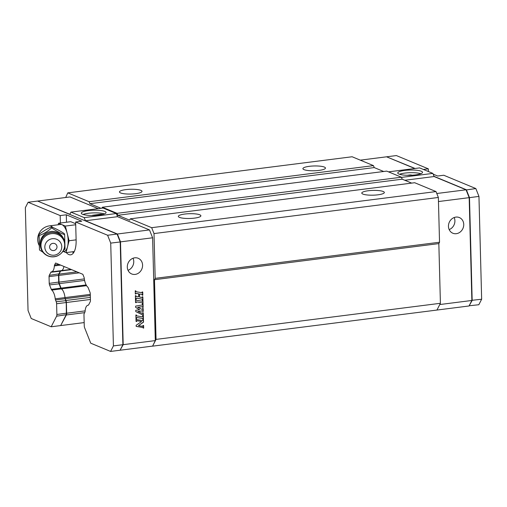 <?xml version="1.0" encoding="UTF-8"?>
<svg xmlns="http://www.w3.org/2000/svg" width="507" height="507" viewBox="0 0 507 507"><rect width="100%" height="100%" fill="white"/><g stroke="black" fill="none" stroke-linecap="round" stroke-linejoin="round"><path stroke-width="0.76" d="M434.036 176.341L466.364 189.757L469.482 197.61L472.169 300.429L469.114 305.841M471.865 300.321L481.65 299.225L478.83 304.732L469.152 305.772M466.129 189.979L475.839 188.553L478.957 196.405L469.171 197.686M386.797 156.904L415.087 168.476M478.957 196.405L481.65 299.225M433.168 174.161L437.655 176.018L443.771 175.245L475.839 188.553M423.377 169.458L428.314 168.831L428.39 171.537M386.879 156.771L396.354 155.567L428.314 168.831M471.865 300.467L439.759 304.542L436.939 310.056L469.045 305.975L471.865 300.467L469.171 197.648L466.053 189.795L434.112 176.537L432.87 173.394L419.619 167.899L388.489 171.854M404.801 180.264L434.112 176.537M436.787 193.509L466.053 189.795M438.466 201.545L469.171 197.648M448.454 226.363A8.486 7.491 112.5 0 0 452.84 233.233A8.486 7.491 112.5 0 0 463.018 228.264A8.486 7.491 112.5 0 0 459.348 217.554A8.486 7.491 112.5 0 0 448.454 226.363M360.281 160.149L386.575 156.809L414.777 168.514M401.493 177.38L432.87 173.394M415.512 174.896A12.39 2.624 -1.5 0 0 422.521 172.342A12.39 2.624 -1.5 0 0 410.068 170.041A12.39 2.624 -1.5 0 0 397.754 172.988A12.39 2.624 -1.5 0 0 415.512 174.896M454.183 217.528A8.486 7.491 -67.5 0 1 449.177 229.595M399.491 174.269A12.39 2.624 178.5 0 1 420.854 173.711M407.292 175.289L409.472 175.01A1.698 0.361 -1.5 0 1 411.88 175.219M154.489 279.699L155.18 278.349L439.531 242.238L438.84 243.594L154.489 279.699L156.055 339.398L152.588 346.161L155.3 340.596L152.607 237.789L149.489 229.931L117.554 216.679L116.306 213.536L103.054 208.041L70.955 212.116L84.2 217.611L85.449 220.754L117.39 234.006L120.508 241.864L123.195 344.671L120.146 350.096M438.84 243.594L440.406 303.287L436.939 310.056L152.588 346.161M383.685 171.499L374.242 167.583L373.463 165.618L352.124 156.758L67.773 192.869L89.112 201.723L89.891 203.687L101.007 208.301M411.652 183.103L402.209 179.186L401.43 177.222L386.714 171.113L102.363 207.224L117.079 213.333L117.858 215.291L129.634 220.177L130.331 218.828L151.669 227.687L154.008 233.575L438.359 197.47L436.02 191.576L414.682 182.723L130.331 218.828M439.531 242.238L438.359 197.47M440.406 303.287L156.055 339.398M155.18 278.349L154.008 233.575M101.869 208.187L102.363 207.224M65.707 197.496L67.773 192.869M436.02 191.576L151.669 227.687M184.719 214.055A11.281 2.389 178.5 0 1 200.886 215.792A11.281 2.389 178.5 0 1 189.669 218.473A11.281 2.389 178.5 0 1 178.331 216.381A11.281 2.389 178.5 0 1 184.719 214.055M368.171 190.759A11.281 2.389 178.5 0 1 384.338 192.495A11.281 2.389 178.5 0 1 373.127 195.176A11.281 2.389 178.5 0 1 361.783 193.085A11.281 2.389 178.5 0 1 368.171 190.759M402.209 179.186L117.858 215.291M401.43 177.222L117.079 213.333M374.242 167.583L89.891 203.687M373.463 165.618L89.112 201.723M125.837 189.624A11.281 2.389 178.5 0 1 142.011 191.361A11.281 2.389 178.5 0 1 130.793 194.042A11.281 2.389 178.5 0 1 119.456 191.95A11.281 2.389 178.5 0 1 125.837 189.624M309.295 166.328A11.281 2.389 178.5 0 1 325.462 168.064A11.281 2.389 178.5 0 1 314.245 170.745A11.281 2.389 178.5 0 1 302.907 168.654A11.281 2.389 178.5 0 1 309.295 166.328M61.144 270.662A9.608 4.024 -97.2 0 0 61.233 270.649A9.608 4.024 -97.2 0 0 63.939 266.467A9.608 4.024 82.8 0 1 62.424 270.009A9.646 4.639 82 0 1 61.049 270.675L51.448 271.891A9.608 4.024 -97.2 0 0 54.369 265.902A2.034 0.856 82.8 0 1 54.585 264.984L55.599 263.006L82.844 274.312L83.985 277.183A2.034 0.856 82.8 0 1 84.257 278.305A9.608 4.024 -97.2 0 0 87.711 287.019A2.034 0.856 82.8 0 1 88.18 287.748L89.967 292.254A2.034 0.856 82.8 0 1 90.265 293.768L90.436 300.467A2.034 0.856 82.8 0 1 90.214 301.766L88.636 304.853A2.034 0.856 82.8 0 1 88.231 305.208A2.034 0.856 82.8 0 1 88.199 305.208A9.608 4.024 -97.2 0 0 88.041 305.22A9.608 4.024 -97.2 0 0 85.113 311.235A2.034 0.856 82.8 0 1 84.903 312.154L84.276 313.377A2.712 1.141 -97.2 0 0 83.978 315.107L84.257 325.836A2.712 1.141 -97.2 0 0 84.656 327.852L90.74 343.195L110.589 351.433L113.416 345.913L110.722 243.107L107.604 235.248L75.644 221.99L76.126 240.356A17.821 7.466 82.8 0 1 70.644 254.831A17.821 7.466 82.8 0 1 66.309 252.568M79.269 272.829L58.831 275.421A2.034 0.856 -97.2 0 1 59.053 274.122L60.644 271.017A2.034 0.856 82.8 0 1 60.973 270.681M90.411 299.453L66.385 302.502A2.712 1.141 82.8 0 0 65.992 300.486L65.289 298.712A2.034 0.856 82.8 0 1 65.016 297.59A9.608 4.024 -97.2 0 0 61.55 288.844A2.034 0.856 82.8 0 1 61.081 288.115L59.306 283.635A2.034 0.856 -97.2 0 1 59.008 282.12L84.333 278.907M58.831 275.421L59.008 282.12M37.835 201.159L69.846 214.277L70.955 212.116M66.385 302.502L66.664 313.231A2.712 1.141 82.8 0 1 66.373 314.967L60.732 325.443M98.212 208.656L70.01 196.95L37.905 201.025M84.175 322.585L60.96 325.532M152.48 346.116L120.374 350.191M155.3 340.596L123.195 344.671M152.607 237.789L120.508 241.864M135.458 298.857L135.369 295.638L135.971 295.733L136.155 296.557L138.677 296.766L138.519 293.743L136.472 293.407A0.494 0.437 112.5 0 0 135.92 293.946L135.331 294.028L135.242 290.803L135.844 290.904L136.028 291.728L141.96 292.697L142.125 291.924L142.727 292.019L142.809 295.239L142.214 295.144L142.023 294.32L139.501 294.111L139.666 297.134L142.08 297.527L142.252 296.753L142.854 296.849L142.936 300.074L142.34 299.973L142.15 299.149L136.408 298.211L136.053 298.953L135.458 298.857M136.51 301.912L136.149 302.66L135.553 302.565L135.47 299.339L136.066 299.441L136.25 300.264L142.175 301.234L142.353 300.461L142.949 300.556L143.031 303.775L142.435 303.68L142.194 302.837L136.358 301.855L136.003 302.597L135.553 302.527M136.915 317.54L136.56 318.282L135.965 318.187L135.876 314.961L136.478 315.062L136.662 315.886L142.587 316.856L142.759 316.083L143.361 316.178L143.443 319.397L142.847 319.302L142.6 318.459L136.77 317.477L136.415 318.219L135.958 318.149M136.998 320.747L136.643 321.501L136.047 321.406L135.977 318.827L136.586 319.201A0.494 0.437 112.5 0 0 136.928 319.625L142.499 320.532L142.86 319.949L143.462 320.044L143.513 322.16L138.455 325.646L142.651 326.331L143.006 325.443L143.601 325.538L143.671 328.118L143.069 327.89A0.494 0.437 112.5 0 0 142.727 327.465L136.174 326.4L136.149 325.272L141.618 321.495L136.852 320.684L136.497 321.444L136.047 321.368M139.653 309.726L135.68 307.394L135.648 306.108L142.182 304.967L142.448 304.162L143.044 304.257L143.132 307.483L142.214 306.697L137.834 307.337L141.687 309.232A0.659 0.583 112.5 0 0 142.562 308.56L143.158 308.446L143.234 311.507L142.473 310.867L137.948 311.526L142.366 313.427L142.67 312.699L143.272 312.794L143.348 315.696L142.746 315.601L142.581 314.917L135.787 311.583L135.756 310.29L139.653 309.726M142.587 265.142A8.486 7.491 112.5 0 0 138.196 258.278A8.486 7.491 112.5 0 0 128.024 263.241A8.486 7.491 112.5 0 0 131.693 273.951A8.486 7.491 112.5 0 0 142.587 265.142M149.489 229.931L117.39 234.006M117.554 216.679L85.449 220.754M116.306 213.536L84.2 217.611M88.313 210.62A12.39 2.624 -1.5 0 0 81.297 213.174A12.39 2.624 -1.5 0 0 93.751 215.469A12.39 2.624 -1.5 0 0 106.071 212.522A12.39 2.624 -1.5 0 0 88.313 210.62M135.825 295.708L136.104 296.532M138.398 293.699L136.326 293.35A0.494 0.437 112.5 0 0 135.775 293.889L135.331 293.99M135.699 290.879L135.977 291.696M142.581 291.994L142.663 295.182L142.214 295.106M141.928 294.288L139.355 294.047L139.64 297.115M142.708 296.829L142.79 300.011L142.34 299.941M142.055 299.117L136.263 298.148L135.908 298.896L135.458 298.819M135.92 299.415L136.199 300.233M142.803 300.531L142.885 303.718L142.435 303.642M142.156 302.825L136.358 301.855M136.332 315.037L136.611 315.855M143.215 316.153L143.297 319.34L142.841 319.264M142.562 318.447L136.77 317.477M136.434 318.903L136.44 319.137A0.494 0.437 112.5 0 0 136.77 319.562M143.316 320.018L143.367 322.097L138.455 325.646M143.456 325.519L143.525 328.054L143.069 327.985M142.581 327.402L142.727 327.465A0.494 0.437 112.5 0 0 142.581 327.402L136.174 326.362M141.618 321.495L136.852 320.684M142.898 304.238L142.98 307.419L142.53 307.35M142.271 306.697L137.682 307.28L141.542 309.169A0.659 0.583 112.5 0 0 141.599 309.194M143.012 308.421L143.088 311.444L142.638 311.374M142.448 310.854L137.803 311.463L142.22 313.37M143.126 312.775L143.196 315.633L142.746 315.563M133.037 258.247A8.486 7.491 -67.5 0 1 133.759 261.479A8.486 7.491 -67.5 0 1 128.024 270.32M83.034 214.455A12.39 2.624 178.5 0 1 88.383 213.27A12.39 2.624 178.5 0 1 104.398 213.897M99.911 214.962L99.898 214.322L93.015 215.196A1.698 0.361 -1.5 0 0 92.078 215.488M99.898 214.322A1.698 0.361 178.5 0 1 102.3 214.518M60.751 270.713L60.282 271.163L50.858 272.265A2.034 0.856 82.8 0 1 51.264 271.91A2.034 0.856 82.8 0 1 51.296 271.904A9.608 4.024 -97.2 0 0 51.448 271.891M60.384 223.017L60.187 215.576L28.119 202.268L25.35 207.68L28.043 310.499L31.219 318.497L51.175 326.774L56.588 316.21A2.712 1.141 -97.2 0 0 56.879 314.473L56.6 303.744A2.712 1.141 -97.2 0 0 56.207 301.728L55.504 299.954A2.034 0.856 82.8 0 1 55.231 298.832A9.608 4.024 -97.2 0 0 51.765 290.086A2.034 0.856 82.8 0 1 51.296 289.358L49.521 284.877A2.034 0.856 82.8 0 1 49.223 283.369L49.046 276.664A2.034 0.856 82.8 0 1 49.268 275.364L50.858 272.265M60.434 270.941L58.945 273.843A2.377 0.995 -97.2 0 0 58.685 275.364L58.863 282.063A2.377 0.995 -97.2 0 0 59.205 283.831L61.341 288.876A9.646 4.626 81.4 0 1 61.886 289.332A9.646 4.626 81.4 0 1 62.963 290.65A9.608 4.024 82.8 0 1 65.016 297.59A2.034 0.856 -97.2 0 0 65.257 298.642L65.688 300.524A2.712 1.141 -97.2 0 1 66.081 302.546L56.6 303.744M65.257 298.642A2.377 0.995 -97.2 0 0 65.561 299.84L65.891 300.676A2.377 0.995 82.8 0 1 66.24 302.445L66.518 313.174A2.377 0.995 82.8 0 1 66.259 314.689L60.656 325.576L66.062 315.005A2.712 1.141 -97.2 0 0 66.36 313.269L66.24 302.445M113.416 345.913L122.89 344.709L120.197 241.902L117.079 234.05L120.362 241.94L123.049 344.475L120.07 350.229L123.049 344.475M60.922 288.153A2.377 0.995 -97.2 0 0 61.322 288.857M61.955 289.402A9.265 3.885 82.8 0 1 62.019 289.459A9.265 3.885 82.8 0 1 62.963 290.65M110.722 243.107L120.362 241.94M107.604 235.248L117.079 234.05L37.6 201.064L28.119 202.268M60.713 288.001L58.996 283.679A2.034 0.856 82.8 0 1 58.704 282.165L58.527 275.459A2.034 0.856 82.8 0 1 58.749 274.16L60.384 270.998M75.644 221.99L81.76 221.21L66.303 214.797L60.187 215.576M66.499 222.243L66.303 214.797M73.502 252.866A17.821 7.466 82.8 0 1 72.425 251.795M60.656 325.576L51.175 326.774M120.07 350.229L110.589 351.433M52.627 227.313A13.575 5.691 82.8 0 0 49.566 225.856L60.574 224.462A13.575 5.691 82.8 0 1 61.936 224.664A13.575 5.691 82.8 0 1 67.209 233.41A13.575 5.691 82.8 0 1 67.811 245.496A13.575 5.691 82.8 0 1 67.551 246.675A13.575 5.691 82.8 0 1 63.99 251.396L62.849 251.542M42.962 252.239L39.495 249.995L39.115 235.571C43.551 233.917 47.74 231.357 51.695 227.884C56.252 231.04 60.567 233.29 64.642 234.627L64.402 233.746M64.642 234.627L65.023 249.057L63.673 250.179M39.495 249.995L38.887 234.716C41.016 232.472 48.906 227.649 51.467 227.028L51.467 227.028C53.666 227.478 61.784 231.705 64.414 233.771L64.408 233.746M51.695 227.884L51.467 227.028M39.115 235.571L38.887 234.716M45.858 243.068A8.486 8.283 -14.9 0 1 60.529 242.53A8.486 8.283 -14.9 0 1 53.52 255.236A8.486 8.283 -14.9 0 1 45.858 243.068M56.55 248.639A3.701 3.612 165.1 0 0 53.21 243.328A3.701 3.612 165.1 0 0 50.149 248.874A3.701 3.612 165.1 0 0 56.55 248.639M63.324 251.485L66.03 252.606L69.079 240.749L65.333 226.071L58.533 223.251L58.147 224.766M75.714 224.753L65.333 226.071M76.113 239.855L69.079 240.749M75.689 223.745L70.765 221.698L58.533 223.251M74.269 251.561L66.03 252.606M60.644 271.017L71.569 269.635M61.55 288.844L86.577 285.669M61.081 288.115L86.146 284.934M55.231 298.832L90.278 294.383M65.289 298.712L90.309 295.53M84.65 312.642L66.373 314.967M66.664 313.231L85.138 310.886M65.992 300.486L90.36 297.394M84.593 280.428L59.306 283.635M59.053 274.122L76.925 271.853M54.369 265.902L60.656 265.104M54.585 264.984L59.015 264.42M51.765 290.086L61.341 288.876M51.296 289.358L60.783 288.153M55.504 299.954L65.251 298.712M66.259 314.689L56.588 316.21M66.518 313.174L56.879 314.473M65.891 300.676L56.207 301.728M59.205 283.831L49.521 284.877M58.863 282.063L49.223 283.369M58.685 275.364L49.046 276.664M58.945 273.843L49.268 275.364M40.332 244.862A12.098 11.807 -14.9 0 1 63.521 238.689M41.802 249.571A11.883 11.598 165.1 0 0 59.617 254.609A11.883 11.598 165.1 0 0 60.739 236.414A11.883 11.598 165.1 0 0 41.802 249.571M61.233 270.649L71.024 269.407M49.566 225.856A13.575 13.575 0 0 0 39.045 245.223M41.225 249.26C38.779 243.322 41.054 234.76 50.903 232.529C58.647 231.674 63.565 237.067 64.395 240.66C66.075 247.593 63.717 252.689 57.335 255.953C54.686 257.011 51.974 257.157 49.204 256.396C45.427 255.224 42.765 252.847 41.225 249.26"/></g></svg>
